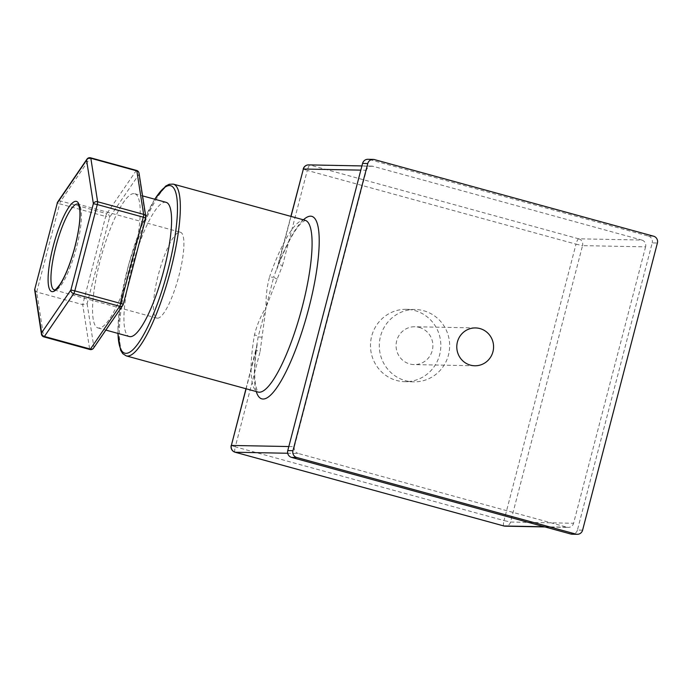 <?xml version="1.0" encoding="UTF-8"?>
<svg xmlns="http://www.w3.org/2000/svg" width="692" height="692" viewBox="0 0 692 692"><rect width="100%" height="100%" fill="white"/><g stroke="black" fill="none" stroke-linecap="round" stroke-linejoin="round"><path stroke-width="0.52" stroke-dasharray="3.46 2.59" d="M414.767 310.552A36.174 35.18 -88.9 0 1 440.493 350.541A36.174 35.18 -88.9 0 1 404.958 381.673A36.174 35.18 -88.9 0 1 396.551 380.462A36.174 35.18 -88.9 0 1 370.825 340.464A36.174 35.18 -88.9 0 1 406.36 309.333A36.174 35.18 -88.9 0 1 414.767 310.552M423.582 310.717A36.174 35.18 -88.9 0 1 449.316 350.714A36.174 35.18 -88.9 0 1 413.773 381.846A36.174 35.18 -88.9 0 1 405.374 380.626A36.174 35.18 -88.9 0 1 379.648 340.637A36.174 35.18 -88.9 0 1 415.183 309.506A36.174 35.18 -88.9 0 1 423.582 310.717M419.24 327.394A18.926 18.399 -88.9 0 1 432.699 348.31A18.926 18.399 -88.9 0 1 414.11 364.597A18.926 18.399 -88.9 0 1 409.716 363.957A18.926 18.399 -88.9 0 1 396.257 343.042A18.926 18.399 -88.9 0 1 414.845 326.754A18.926 18.399 -88.9 0 1 419.24 327.394M157.456 318.199A44.53 10.077 -74.7 0 0 178.718 276.618A44.53 10.077 -74.7 0 0 180.448 232.244A44.53 10.077 -74.7 0 0 179.868 232.157A44.53 10.077 -74.7 0 0 158.615 273.747A44.53 10.077 -74.7 0 0 156.885 318.121A44.53 10.077 -74.7 0 0 157.456 318.199M133.893 193.613A69.572 15.743 -74.7 0 0 100.677 258.592A69.572 15.743 -74.7 0 0 97.97 327.93A69.572 15.743 -74.7 0 0 98.87 328.051A69.572 15.743 -74.7 0 0 132.085 263.072A69.572 15.743 -74.7 0 0 134.793 193.743A69.572 15.743 -74.7 0 0 133.893 193.613M166.158 202.349A69.572 15.743 -74.7 0 0 165.258 202.22A69.572 15.743 -74.7 0 0 132.042 267.198A69.572 15.743 -74.7 0 0 129.343 336.537M277.241 279.231A5.562 0.562 26.3 0 1 273.712 277.068L266.065 307.196L282.5 265.616L278.409 264.232L273.712 277.068A5.562 1.54 -160.8 0 1 269.629 276.713C266.948 286.445 265.754 296.6 266.065 307.196L258.125 336.918L255.997 350.282L260.088 351.657L266.065 307.196C260.642 316.227 256.784 325.448 254.483 334.867A89.052 20.154 -74.7 0 0 258.029 392.044M262.156 337.16L258.125 336.918A5.562 2.119 -170.2 0 0 254.483 334.867M645.584 246.845L573.582 523.264L510.549 522.036L582.543 245.625L645.584 246.845A5.562 5.415 91.1 0 0 641.752 240.037L578.72 238.818L309.99 165.077L373.031 166.296L641.752 240.037M544.362 526.768L566.956 527.2L298.226 453.468L287.716 453.26M288.823 446.548L294.403 446.651L366.397 170.241L360.826 170.137M582.595 530.176L577.413 530.072L652.21 242.909L657.4 243.004M653.577 236.197L648.387 236.093L369.199 159.489L374.389 159.584M373.031 166.296A5.562 5.415 91.1 0 0 366.397 170.241M294.403 446.651A5.562 5.415 91.1 0 0 298.226 453.468M566.956 527.2A5.562 5.415 91.1 0 0 573.582 523.264M367.91 159.298A5.562 5.415 -88.9 0 1 369.199 159.489M648.387 236.093A5.562 5.415 -88.9 0 1 652.21 242.909M577.413 530.072A5.562 5.415 -88.9 0 1 572.076 534.207M276.731 269.499L290.882 216.371M34.6 290.242L36.702 292.007L82.711 304.627L87.114 303.641L109.596 217.331L138.867 174.522L145.649 218.023A3.339 2.906 171.1 0 0 145.813 216.648M87.503 158.598A3.339 2.716 -145.6 0 1 90.055 158.234L136.065 170.855A3.339 2.716 -145.6 0 1 138.867 174.522A3.339 2.906 -8.9 0 0 139.031 173.147M57.696 201.96A3.339 2.716 -145.6 0 1 60.792 201.043L90.055 158.234A3.339 0.753 -74.7 0 1 90.557 157.811M136.609 170.44A3.339 0.753 105.3 0 0 136.065 170.855L106.793 213.664A3.339 2.716 -145.6 0 1 109.596 217.331L105.677 216.449L82.711 304.627L89.649 349.071A3.339 2.906 171.1 0 0 93.896 347.15A3.339 2.716 -145.6 0 1 93.515 348.171M41.451 334.175A3.339 2.906 171.1 0 0 43.639 336.45L36.702 292.007L59.668 203.829L105.677 216.449A3.339 0.753 105.3 0 1 106.793 213.664L60.792 201.043A3.339 0.753 -74.7 0 0 59.668 203.829L57.22 202.998M156.885 318.121L54.408 290A44.53 10.077 -74.7 0 0 54.988 290.086A44.53 10.077 -74.7 0 0 76.241 248.497A44.53 10.077 -74.7 0 0 77.971 204.123L180.448 232.244M126.273 355.896A89.052 20.154 105.3 0 1 129.741 267.147A89.052 20.154 105.3 0 1 172.256 183.977A89.052 20.154 105.3 0 1 173.407 184.141M154.826 199.235A86.829 19.653 -74.7 0 0 118.003 333.423M305.155 220.29A89.052 20.154 -74.7 0 0 304.004 220.125A89.052 20.154 -74.7 0 0 269.629 276.713M256.274 391.568A94.622 21.409 105.3 0 1 256.161 350.247L246.118 388.774M291.021 216.406L278.573 264.206A94.622 21.409 105.3 0 1 303.407 219.805M282.5 265.616L307.291 170.431L576.021 244.164L504.018 520.574L235.297 446.842L260.088 351.657M303.208 169.047L307.291 170.431A5.562 1.263 105.3 0 1 309.99 165.077A5.562 5.415 91.1 0 0 308.701 164.886M578.72 238.818A5.562 5.415 -88.9 0 1 582.543 245.625L576.021 244.164A5.562 1.263 105.3 0 1 578.72 238.818M235.116 452.231A5.562 1.263 105.3 0 1 235.297 446.842L231.206 445.466M503.776 525.946A5.562 1.263 105.3 0 1 504.018 520.574L510.549 522.036A5.562 5.415 -88.9 0 1 505.212 526.171M89.839 349.486A3.339 0.753 -74.7 0 1 89.649 349.071L43.639 336.45A3.339 0.753 105.3 0 0 43.83 336.866M145.649 218.023L123.167 304.342L93.896 347.15L87.114 303.641M413.773 381.846L404.958 381.673M474.816 365.774L414.11 364.597M97.97 327.93L105.876 330.093M117.856 333.38L120.477 302.119L128.747 264.223L140.969 227.417L154.671 199.201M257.147 344.599C255.106 358.378 254.345 369.701 254.855 378.576L255.443 384.259C256.767 389.804 257.675 392.416 258.168 392.105M361.925 165.924L371.734 166.115M544.993 526.941L568.244 527.391M276.748 269.465C286.004 245.34 294.342 229.727 301.773 222.625L305.302 220.315M245.98 388.74L257.156 344.555M134.793 193.743L142.578 195.879M475.542 327.93L414.845 326.754M415.183 309.506L406.36 309.333"/><path stroke-width="1.04" d="M479.945 328.57A18.926 18.399 -88.9 0 1 493.396 349.486A18.926 18.399 -88.9 0 1 474.816 365.774A18.926 18.399 -88.9 0 1 470.413 365.134A18.926 18.399 -88.9 0 1 456.962 344.218A18.926 18.399 -88.9 0 1 475.542 327.93A18.926 18.399 -88.9 0 1 479.945 328.57M89.839 349.486A3.339 0.753 -74.7 0 0 89.882 349.503A3.339 3.339 0 0 0 93.515 348.171L122.787 305.362A3.339 3.339 0 0 0 123.263 304.324L123.167 304.342A3.339 2.716 -145.6 0 1 122.787 305.362A3.339 2.716 -145.6 0 1 119.69 306.279L73.689 293.659L44.418 336.468A3.339 2.716 -145.6 0 1 41.615 332.8A3.339 2.906 171.1 0 0 41.451 334.175L34.626 289.74L57.315 202.981A3.339 2.716 -145.6 0 1 57.696 201.96L86.967 159.151A3.339 2.716 -145.6 0 1 87.503 158.598M145.649 218.023L145.744 218.006A3.339 3.339 0 0 0 145.813 216.648A3.339 2.906 171.1 0 0 143.633 214.382L136.843 170.872L90.834 158.252A3.339 2.906 171.1 0 0 86.587 160.172A3.339 2.716 -145.6 0 1 86.967 159.151A3.339 3.339 0 0 1 90.6 157.811A3.339 0.753 -74.7 0 0 90.557 157.811M105.876 330.093L129.343 336.537A69.572 15.743 -74.7 0 0 130.243 336.667A69.572 15.743 -74.7 0 0 163.459 271.679A69.572 15.743 -74.7 0 0 166.158 202.349L142.578 195.879M582.595 530.176L657.4 243.004A5.562 5.415 91.1 0 0 653.577 236.197L374.389 159.584A5.562 5.415 91.1 0 0 367.763 163.528L292.958 450.7A5.562 5.415 91.1 0 0 296.79 457.507L575.969 534.12A5.562 5.415 91.1 0 0 582.595 530.176M367.763 163.528L362.573 163.424L287.768 450.596L292.958 450.7M296.79 457.507L291.6 457.412L570.779 534.016L575.969 534.12M362.573 163.424A5.562 5.415 -88.9 0 1 367.91 159.298L373.1 159.402M577.266 534.302L572.076 534.207A5.562 5.415 -88.9 0 1 570.779 534.016M291.6 457.412A5.562 5.415 -88.9 0 1 287.768 450.596M136.609 170.44A3.339 0.753 105.3 0 1 136.843 170.872A3.339 2.906 -8.9 0 1 139.031 173.147A3.339 3.339 0 0 0 136.609 170.44L90.6 157.811A3.339 0.753 -74.7 0 1 90.834 158.252L97.624 201.753A3.339 2.906 171.1 0 0 93.368 203.682L86.587 160.172L57.315 202.981L34.626 289.74M34.834 289.299L41.615 332.8L70.887 289.991L74.805 290.874A3.339 0.753 -74.7 0 1 73.689 293.659A3.339 2.716 -145.6 0 1 70.887 289.991L93.368 203.682L97.287 204.555L74.805 290.874L120.815 303.494L143.296 217.184L97.287 204.555A3.339 0.753 -74.7 0 0 97.624 201.753L143.633 214.382A3.339 0.753 105.3 0 1 143.296 217.184L145.744 218.006L123.263 304.324L120.815 303.494A3.339 0.753 105.3 0 1 119.69 306.279L90.427 349.088A3.339 2.716 -145.6 0 0 93.515 348.171M52.332 291.661A46.753 10.579 105.3 0 1 53.206 246.274A46.753 10.579 105.3 0 1 75.869 201.311A46.753 10.579 105.3 0 1 74.996 246.698A46.753 10.579 105.3 0 1 52.332 291.661M77.4 204.036A44.53 10.077 -74.7 0 0 56.139 245.625A44.53 10.077 -74.7 0 0 54.408 290L54.469 290.009C54.962 289.022 53.431 292.88 59.91 284.585C65.212 276.324 70.056 264.318 74.442 248.558C78.949 231.223 80.696 217.997 79.701 208.872C77.772 201.095 78.032 205.273 77.971 204.123A44.53 10.077 -74.7 0 0 77.4 204.036M41.451 334.175A3.339 3.339 0 0 0 43.873 336.883L89.882 349.503A3.339 0.753 -74.7 0 0 89.925 349.512A3.339 0.753 -74.7 0 0 90.427 349.088L44.418 336.468A3.339 0.753 105.3 0 1 43.916 336.892A3.339 0.753 105.3 0 1 43.873 336.883A3.339 0.753 105.3 0 1 43.83 336.866M258.125 392.07L258.029 392.044A89.052 20.154 -74.7 0 0 259.18 392.208A89.052 20.154 -74.7 0 0 301.695 309.039A89.052 20.154 -74.7 0 0 305.155 220.29L173.407 184.141A89.052 20.154 105.3 0 1 169.947 272.882A89.052 20.154 105.3 0 1 127.432 356.06A89.052 20.154 105.3 0 1 126.273 355.896L122.752 353.647L120.598 350.204L117.856 333.38M118.003 333.423A86.829 19.653 -74.7 0 0 125.901 353.335A86.829 19.653 -74.7 0 0 167.983 269.837A86.829 19.653 -74.7 0 0 169.601 185.551A86.829 19.653 -74.7 0 0 154.826 199.235M303.407 219.805A94.622 21.409 105.3 0 1 310.63 216.181A94.622 21.409 105.3 0 1 308.866 308.026A94.622 21.409 105.3 0 1 263.003 399.024A94.622 21.409 105.3 0 1 256.274 391.568M287.716 453.26L235.193 452.239L503.914 525.981L544.362 526.768M360.826 170.137L303.364 169.021L291.021 216.406M246.118 388.774L231.362 445.432L288.823 446.548M361.925 165.924L308.701 164.886A5.562 5.415 91.1 0 0 303.364 169.021L290.882 216.371M245.98 388.74L231.362 445.432A5.562 5.415 91.1 0 0 235.193 452.239A5.562 1.263 105.3 0 1 235.116 452.231L503.845 525.972A5.562 1.263 105.3 0 1 503.776 525.946M503.914 525.981A5.562 1.263 105.3 0 1 503.845 525.972A5.562 5.562 0 0 0 505.212 526.171A5.562 5.415 -88.9 0 1 503.914 525.981M154.671 199.201L165.665 186.096L169.263 184.254L173.407 184.141M126.273 355.896L258.029 392.044M505.212 526.171L544.993 526.941M231.206 445.466A5.562 5.562 0 0 0 235.116 452.231M308.701 164.886A5.562 5.562 0 0 0 303.208 169.047M145.813 216.648L139.031 173.147M57.696 201.96A3.339 3.339 0 0 0 57.22 202.998"/></g></svg>
